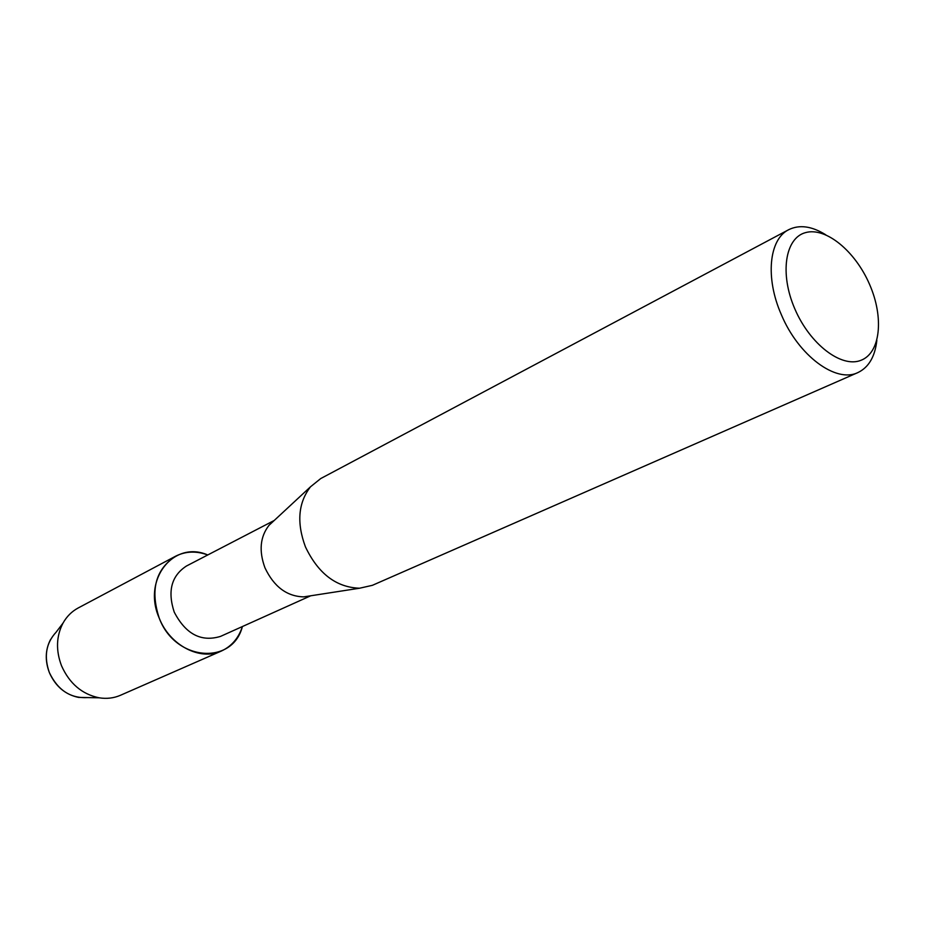 <?xml version="1.0" encoding="UTF-8"?>
<svg xmlns="http://www.w3.org/2000/svg" width="925" height="925" viewBox="0 0 925 925"><rect width="100%" height="100%" fill="white"/><g stroke="black" fill="none" stroke-linecap="round" stroke-linejoin="round"><path stroke-width="1.39" d="M50.551 639.499C45.279 649.697 44.886 660.751 49.372 672.625C55.512 686.373 65.259 694.64 78.59 697.415L87.725 697.589C70.612 698.56 57.836 690.247 49.372 672.625C43.741 656.623 45.984 643.153 56.078 632.237L62.969 623.184C66.704 616.489 71.78 611.425 78.174 607.979L175.519 556.249C185.543 551.184 196.285 550.745 207.743 554.965C173.877 540.027 141.999 579.408 159.239 618.154C150.081 590.115 155.504 569.488 175.519 556.249M310.731 595.781L220.543 636.388C201.176 642.285 185.728 634.18 174.212 612.072C167.367 591.144 171.449 575.789 186.468 566.007L274.251 520.451M242.396 626.549C232.487 665.607 175.264 661.317 159.239 618.154C169.818 645.442 200.239 661.121 221.399 651.027C231.597 646.309 238.604 638.146 242.396 626.549M309.563 595.966L303.643 596.879C286.819 596.371 273.939 586.704 264.989 567.881C258.769 550.988 260.11 536.801 269.002 525.319L273.395 521.249M876.854 340.388C875.004 356.692 868.679 367.422 857.891 372.578L372.393 585.317L359.605 588.219C336.261 587.421 318.188 573.616 305.412 546.814C296.52 522.764 298.22 502.761 310.511 486.793L320.721 478.56L788.713 229.689C799.454 224.417 811.792 226.116 825.724 234.777M857.891 372.578C836.107 383.447 798.472 355.778 781.336 314.639C765.079 277.951 768.999 239.217 788.713 229.689M869.569 284.391C884.127 317.506 880.565 352.98 860.886 360.345C841.426 368.208 809.918 344.239 794.853 308.938C779.497 273.742 785.082 237.875 805.559 232.614C825.817 226.833 855.301 251.195 869.569 284.391M221.399 651.027L120.447 695.288C113.775 698.178 106.652 699.011 99.079 697.797C82.001 694.212 69.479 683.552 61.536 665.815C55.743 650.472 56.228 636.261 62.969 623.184M303.643 596.879L359.605 588.219M269.002 525.319L310.511 486.793M78.59 697.415L99.079 697.797"/></g></svg>
